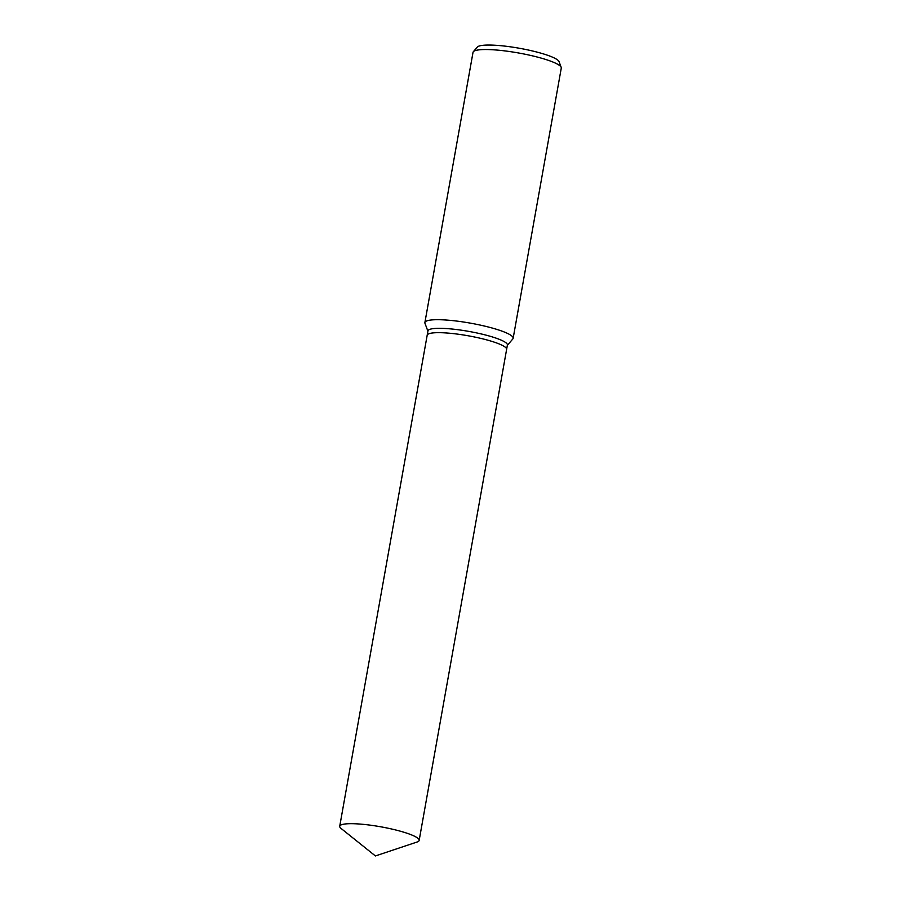 <?xml version="1.0" encoding="UTF-8"?>
<svg xmlns="http://www.w3.org/2000/svg" width="901" height="901" viewBox="0 0 901 901"><rect width="100%" height="100%" fill="white"/><g stroke="black" fill="none" stroke-linecap="round" stroke-linejoin="round"><path stroke-width="1.35" d="M506.621 349.419A40.342 6.656 -169.9 0 0 506.621 349.385L507.398 345.038A40.342 6.656 -169.9 0 0 504.594 341.851A40.342 6.656 -169.9 0 0 460.771 330.104A40.342 6.656 -169.9 0 0 427.964 330.881L427.187 335.24A40.342 6.656 -169.9 0 0 427.175 335.273M427.187 335.24A40.342 6.656 -169.9 0 1 459.994 334.462A40.342 6.656 -169.9 0 1 503.817 346.198A40.342 6.656 -169.9 0 1 506.621 349.385A40.342 6.656 -169.9 0 0 503.817 346.198A40.342 6.656 -169.9 0 0 459.994 334.462A40.342 6.656 -169.9 0 0 427.187 335.24L339.722 826.262A40.342 6.656 -169.9 0 0 341.085 828.458L375.413 855.95L417.118 842.007A40.342 6.656 -169.9 0 0 419.156 840.408A40.342 6.656 -169.9 0 0 416.352 837.22A40.342 6.656 -169.9 0 0 372.53 825.474A40.342 6.656 -169.9 0 0 339.722 826.262M507.342 345.353L512.827 338.945A44.825 7.399 -169.9 0 0 513.153 338.28A44.825 7.399 -169.9 0 0 510.045 334.744A44.825 7.399 -169.9 0 0 461.346 321.691A44.825 7.399 -169.9 0 0 424.889 322.558A44.825 7.399 -169.9 0 0 424.968 323.301L427.907 331.208M513.153 338.28L561.278 68.104A44.825 7.399 -169.9 0 0 561.199 67.372A44.825 7.399 -169.9 0 0 558.169 64.568A44.825 7.399 -169.9 0 0 511.577 51.83A44.825 7.399 -169.9 0 0 473.34 51.717A44.825 7.399 -169.9 0 0 473.014 52.382L424.889 322.558M561.199 67.372L559.082 61.651A41.728 6.881 -169.9 0 0 556.255 59.049A41.728 6.881 -169.9 0 0 512.894 47.19A41.728 6.881 -169.9 0 0 477.305 47.089L473.34 51.717M506.621 349.385L419.156 840.408"/></g></svg>
